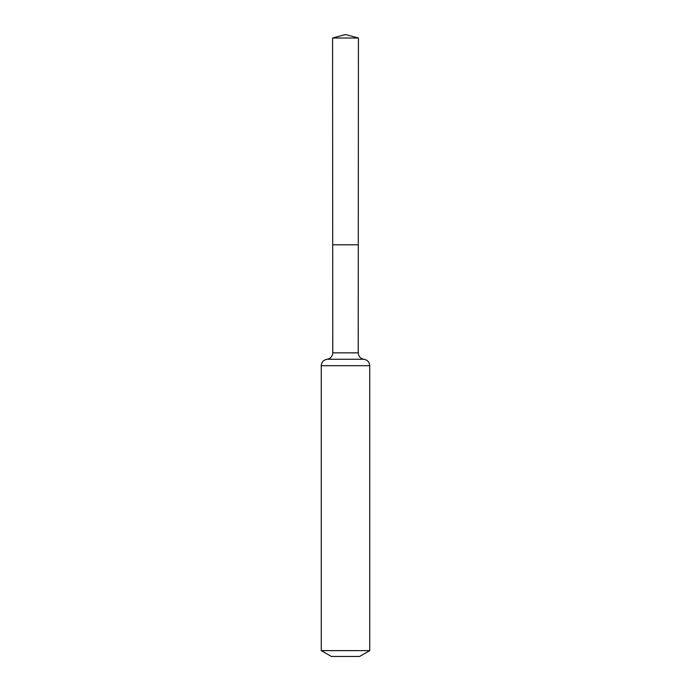 <?xml version="1.0" encoding="UTF-8"?>
<svg xmlns="http://www.w3.org/2000/svg" width="691" height="691" viewBox="0 0 691 691"><rect width="100%" height="100%" fill="white"/><g stroke="black" fill="none" stroke-linecap="round" stroke-linejoin="round"><path stroke-width="1.04" d="M321.272 650.62L369.728 650.62L359.631 656.45L331.369 656.45L321.272 650.62L321.272 365.694C321.557 362.093 323.474 359.951 327.024 359.268C330.566 358.586 332.483 356.444 332.777 352.842L358.223 352.842L358.422 38.014L332.578 38.014L345.5 34.55L358.422 38.014M332.777 352.842L332.708 244.787L358.292 244.787L332.708 244.787L332.578 38.014M369.728 650.62L369.728 365.694C369.443 362.093 367.526 359.951 363.976 359.268C360.434 358.586 358.517 356.444 358.223 352.842M345.5 244.787L358.292 244.787L358.422 38.014L345.5 34.55M321.272 365.694L369.728 365.694M327.024 359.268L363.976 359.268"/></g></svg>
